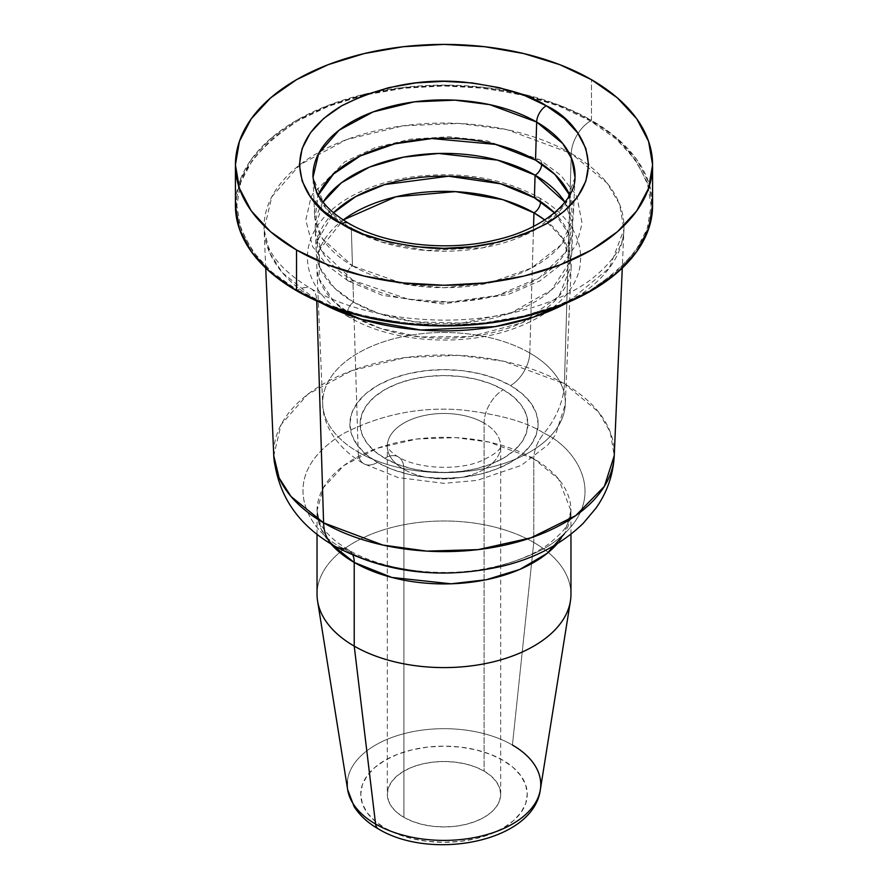 <?xml version="1.0" encoding="UTF-8"?>
<svg xmlns="http://www.w3.org/2000/svg" width="888" height="888" viewBox="0 0 888 888"><rect width="100%" height="100%" fill="white"/><g stroke="black" fill="none" stroke-linecap="round" stroke-linejoin="round"><path stroke-width="0.67" stroke-dasharray="4.44 3.33" d="M385.126 828.215A83.272 48.074 0 0 0 502.874 828.215A83.272 48.074 0 0 0 502.874 760.228L490.265 754.245L475.868 749.805L460.239 747.063L444 746.142L427.761 747.063L412.132 749.805L397.735 754.245L385.126 760.228L374.769 767.51L367.066 775.823L362.326 784.837L360.728 794.216L362.326 803.596L367.066 812.62L374.769 820.923L385.126 828.215L397.735 834.187L412.132 838.627L427.761 841.369L444 842.29L460.239 841.369L475.868 838.627L490.265 834.187L502.874 828.215L513.231 820.923L520.934 812.62L525.674 803.596L527.272 794.216L525.674 784.837L520.934 775.823L513.231 767.51L502.874 760.228A83.272 48.074 0 0 0 385.126 760.228A83.272 48.074 0 0 0 385.126 828.215M575.002 177.411L565.423 203.996L537.662 228.449A131.036 75.658 180 0 0 575.002 177.411L573.404 214.807A129.437 74.725 0 0 0 569.685 195.094L573.026 218.892L560.939 244.988L531.302 268.132L489.11 283.006L444.144 287.69L404.673 284.16L352.469 265.801L351.337 229.037A13.609 7.859 120 0 0 348.529 223.188A13.609 7.859 -60 0 1 351.337 229.037A131.036 75.658 180 0 1 350.349 228.46L351.337 229.037L352.469 265.801L322.522 238.75L314.929 218.592L318.315 195.094A129.437 74.725 0 0 0 314.596 214.807A129.437 74.725 0 0 0 352.469 265.801A9.069 5.239 120 0 0 346.72 273.848A9.069 5.239 120 0 0 348.207 280.952A9.069 5.239 -60 0 1 346.72 273.848A9.069 5.239 -60 0 1 352.469 265.801A129.437 74.725 0 0 0 492.052 282.351A129.437 74.725 0 0 0 573.404 214.807M537.651 228.46L483.105 247.752L426.029 250.483L381.185 241.936L351.337 229.037A131.036 75.658 180 0 0 537.651 228.46M540.348 789.654A96.759 55.866 0 0 0 512.42 745.032L533.777 542.457L533.777 458.785A27.206 15.707 -60 0 1 544 433.266A54.412 31.413 120 0 0 564.413 383.783L571.262 153.513L607.137 183.117L619.624 204.307L623.909 229.548C624.064 245.588 612.831 262.448 590.22 280.142C570.851 294.217 545.765 304.928 514.973 312.265C492.196 317.516 468.442 320.146 443.7 320.157C391.197 319.48 347.008 309.024 311.122 288.778C288.023 274.769 273.548 260.273 267.699 245.277L264.091 229.548A179.964 103.907 180 0 0 316.739 300.455L320.746 302.697A179.964 103.907 180 0 1 316.739 300.455A27.206 15.707 120 0 0 311.111 288.767A27.206 15.707 120 0 0 297.513 290.121A27.206 15.707 -60 0 1 311.111 288.767A27.206 15.707 -60 0 1 316.739 300.455L282.362 272.672L269.763 253.002L264.091 229.548L271.817 196.77L299.922 164.724L346.553 139.627L403.152 125.796L459.074 123.443L506.926 129.637L571.262 153.513A27.206 15.707 -60 0 1 590.487 120.979C566.977 105.15 527.916 93.873 473.293 87.146C419.358 81.962 346.664 91.93 297.513 120.979C248.34 153.424 228.815 187.257 238.928 222.466C250.571 254.001 270.096 276.545 297.513 290.121L271.75 271.994L252.614 251.315L240.826 228.882L236.841 205.55L240.826 182.218L252.614 159.785L271.75 139.105L297.513 120.979L328.904 106.105L364.724 95.049L403.585 88.245L444 85.947L484.415 88.245L523.276 95.049L559.096 106.105L590.487 120.979L616.25 139.105L635.386 159.785L647.174 182.218L651.159 205.55L647.174 228.882L635.386 251.315L616.25 271.994L590.487 290.121L559.096 304.995L523.276 316.05L484.415 322.855L444 325.152L403.585 322.855L364.724 316.05L328.904 304.995L297.513 290.121C321.023 305.949 360.084 317.227 414.707 323.954C468.642 329.137 541.336 319.169 590.487 290.121C639.66 257.675 659.185 223.843 649.073 188.633C637.429 157.098 617.904 134.543 590.487 120.979A27.206 15.707 120 0 0 571.262 153.513A179.964 103.907 180 0 1 623.909 229.548A179.964 103.907 180 0 1 567.254 302.697L609.357 267.998L623.909 229.548L622.266 268.076M570.962 594.294A126.962 73.304 0 0 0 533.777 542.457A126.962 73.304 180 0 1 570.429 601.01M265.734 268.076L264.091 229.548A179.964 103.907 180 0 1 373.082 131.491A179.964 103.907 180 0 1 571.262 153.513L564.413 383.783L598.368 411.788L610.178 431.846L614.241 455.733A170.285 98.313 0 0 0 564.413 383.783A54.412 31.413 -60 0 1 544 433.266C527.949 422.455 501.287 414.763 464.002 410.167C422.366 406.182 382.373 413.886 344 433.266C271.351 476.778 310.733 534.165 344 548.729C360.051 559.54 386.713 567.232 423.998 571.828C465.634 575.812 505.627 568.109 544 548.729C616.649 505.216 577.267 447.83 544 433.266A27.206 15.707 120 0 0 533.777 458.785L558.563 479.032L570.962 510.622C568.675 528.149 563.025 531.124 550.338 542.779C533.577 555.511 510.422 564.435 480.885 569.53C434.399 577.433 380.097 568.797 348.584 549.994L337.229 542.446C327.383 534.476 321.267 527.072 318.914 520.213L317.038 510.622A126.962 73.304 180 0 0 330.758 543.756L320.99 528.76L317.038 510.622L323.454 487.623L344.033 465.434L377.189 448.296L416.849 439.016L455.766 437.629L488.999 442.08L533.777 458.785A126.962 73.304 180 0 1 570.962 510.622A126.962 73.304 180 0 1 557.242 543.756M344 548.729A27.206 15.707 -60 0 1 348.651 550.038A27.206 15.707 -60 0 1 352.969 555.278A27.206 15.707 120 0 0 348.651 550.038A27.206 15.707 120 0 0 344 548.729C360.051 559.54 386.713 567.232 423.998 571.828C465.634 575.812 505.627 568.109 544 548.729C616.649 505.216 577.267 447.83 544 433.266C527.949 422.455 501.287 414.763 464.002 410.167C422.366 406.182 382.373 413.886 344 433.266C271.351 476.778 310.733 534.165 344 548.729A54.412 31.413 120 0 1 334.721 546.131M591.486 120.402L591.486 79.676L591.486 120.402A208.58 120.424 0 0 0 517.049 92.752A208.58 120.424 0 0 0 370.962 92.752A208.58 120.424 0 0 0 235.42 205.55L239.427 182.051L251.293 159.463L270.574 138.65L296.514 120.402L328.116 105.417L364.18 94.295L403.307 87.435L444 85.126L484.693 87.435L523.82 94.295L559.884 105.417L591.486 120.402A208.58 120.424 0 0 1 652.58 205.55L648.573 182.051L636.707 159.463L617.426 138.65L591.486 120.402M350.338 228.449A131.036 75.658 180 0 1 312.998 177.411L325.896 208.314L350.338 228.449M352.925 280.342A9.069 5.239 -60 0 1 348.207 280.952A9.069 5.239 120 0 0 352.925 280.342A128.804 74.37 180 0 1 315.229 229.592A128.804 74.37 180 0 1 323.077 202.142L315.196 227.894L321.345 250.472L352.925 280.342L353.591 302.175L352.925 280.342L408.269 299.201L450.394 302.031L497.48 295.415L539.393 277.722L565.656 252.192L572.738 225.263L564.923 202.142A128.804 74.37 180 0 1 572.771 229.592A128.804 74.37 180 0 1 491.819 296.814A128.804 74.37 180 0 1 352.925 280.342M535.531 160.118A9.069 5.239 -60 0 1 539.804 159.773A9.069 5.239 -60 0 1 541.713 163.947A9.069 5.239 120 0 0 539.804 159.773A9.069 5.239 120 0 0 535.531 160.118M333.544 212.809A127.85 73.815 0 0 0 316.184 251.804A127.85 73.815 0 0 0 353.591 302.175L334.499 288.089L319.891 267.732L317.027 241.347L333.544 212.809M354.046 316.716A9.069 5.239 -60 0 1 349.328 317.327A9.069 5.239 -60 0 1 347.841 310.223A9.069 5.239 -60 0 1 353.591 302.175A9.069 5.239 120 0 0 347.841 310.223A9.069 5.239 120 0 0 349.328 317.327A9.069 5.239 120 0 0 354.046 316.716A127.217 73.449 180 0 1 316.816 266.6A127.217 73.449 180 0 1 343.234 219.947L319.458 249.794L319.136 278.854L333.721 301.409L354.046 316.716L358.208 452.081L354.046 316.716L380.697 328.493L420.002 336.918L470.629 336.608L522.444 322.61L559.085 296.093L571.217 265.423L563.114 238.983L544.777 219.947A127.217 73.449 180 0 1 571.184 266.6A127.217 73.449 180 0 1 491.231 332.978A127.217 73.449 180 0 1 354.046 316.716M534.409 197.78A9.069 5.239 -60 0 1 538.694 197.447A9.069 5.239 -60 0 1 540.592 201.62A9.069 5.239 120 0 0 538.694 197.447A9.069 5.239 120 0 0 534.409 197.78M529.792 353.013A121.334 70.052 0 0 0 396.192 338.161A121.334 70.052 0 0 0 322.71 404.273A121.334 70.052 0 0 0 358.208 452.081A121.334 70.052 180 0 1 323.432 394.727A121.334 70.052 180 0 1 403.907 336.43A121.334 70.052 180 0 1 529.792 353.013A27.206 15.707 -60 0 1 510.567 385.559A94.139 54.357 0 0 0 377.433 385.559A94.139 54.357 0 0 0 377.433 462.415A27.206 15.707 -60 0 1 363.847 463.769A27.206 15.707 -60 0 1 358.208 452.081A27.206 15.707 120 0 0 363.847 463.769A27.206 15.707 120 0 0 377.433 462.415L365.723 454.179L357.031 444.788L351.67 434.587L349.861 423.987L351.67 413.386L357.031 403.185L365.723 393.795L377.433 385.559L391.697 378.799L407.969 373.77L425.63 370.673L444 369.63L462.371 370.673L480.031 373.77L496.303 378.799L510.567 385.559L522.277 393.795L530.969 403.185L536.33 413.386L538.139 423.987L536.33 434.587L530.969 444.788L522.277 454.179L510.567 462.415L496.303 469.175L480.031 474.203L462.371 477.289L444 478.332L425.63 477.289L407.969 474.203L391.697 469.175L377.433 462.415A94.139 54.357 0 0 0 510.567 462.415A94.139 54.357 0 0 0 510.567 385.559A27.206 15.707 120 0 0 529.792 353.013A121.334 70.052 180 0 1 563.836 413.519A121.334 70.052 180 0 1 481.474 469.175A121.334 70.052 180 0 1 358.208 452.081A121.334 70.052 0 0 0 489.044 467.588A121.334 70.052 0 0 0 565.29 404.273A121.334 70.052 0 0 0 529.792 353.013L533.555 226.407L529.792 353.013M384.682 458.23A83.883 48.429 0 0 0 503.318 458.23A83.883 48.429 0 0 0 503.318 389.743A27.206 15.707 120 0 0 484.082 423.065A56.677 32.723 180 0 1 500.166 450.593A56.677 32.723 180 0 1 462.115 477.211A56.677 32.723 180 0 1 403.918 469.341A27.206 15.707 120 0 0 398.29 456.887A27.206 15.707 120 0 0 384.682 458.23A27.206 15.707 -60 0 1 398.29 456.887A27.206 15.707 -60 0 1 403.918 469.341A56.677 32.723 180 0 1 387.323 446.198A56.677 32.723 180 0 1 422.311 415.961A56.677 32.723 180 0 1 484.082 423.065L484.082 771.084A56.677 32.723 0 0 0 422.311 763.98A56.677 32.723 0 0 0 387.323 794.216A56.677 32.723 0 0 0 403.918 817.36L403.918 469.341L403.918 817.36L396.869 812.398L391.63 806.737L388.411 800.599L387.323 794.216L388.411 787.834L391.63 781.695L396.869 776.034L403.918 771.084L412.509 767.01L422.311 763.98L432.944 762.126L444 761.493L455.056 762.126L465.689 763.98L475.491 767.01L484.082 771.084L491.131 776.034L496.37 781.695L499.589 787.834L500.677 794.216L499.589 800.599L496.37 806.737L491.131 812.398L484.082 817.36L475.491 821.422L465.689 824.453L455.056 826.317L444 826.939L432.944 826.317L422.311 824.453L412.509 821.422L403.918 817.36A56.677 32.723 0 0 0 465.689 824.453A56.677 32.723 0 0 0 500.677 794.216A56.677 32.723 0 0 0 484.082 771.084L484.082 423.065A56.677 32.723 180 0 1 500.677 446.198A56.677 32.723 180 0 1 465.689 476.434A56.677 32.723 180 0 1 403.918 469.341A56.677 32.723 180 0 1 387.834 441.802A56.677 32.723 180 0 1 425.885 415.196A56.677 32.723 180 0 1 484.082 423.065A27.206 15.707 -60 0 1 503.318 389.743A83.883 48.429 0 0 0 384.682 389.743A83.883 48.429 0 0 0 384.682 458.23L397.391 464.258L411.899 468.731L427.639 471.484L444 472.416L460.361 471.484L476.101 468.731L490.609 464.258L503.318 458.23L513.752 450.893L521.5 442.524L526.273 433.433L527.883 423.987L526.273 414.541L521.5 405.45L513.752 397.08L503.318 389.743L490.609 383.716L476.101 379.243L460.361 376.49L444 375.557L427.639 376.49L411.899 379.243L397.391 383.716L384.682 389.743L374.248 397.08L366.5 405.45L361.727 414.541L360.117 423.987L361.727 433.433L366.5 442.524L374.248 450.893L384.682 458.23M554.456 212.809L568.797 233.921L570.396 261.116L551.448 289.988L511.599 312.632L461.471 323.11L414.663 321.833L378.51 313.375L353.591 302.175A127.85 73.815 0 0 0 491.464 318.526A127.85 73.815 0 0 0 571.817 251.804A127.85 73.815 0 0 0 554.456 212.809M564.413 383.783A170.285 98.313 0 0 0 376.901 362.948A170.285 98.313 0 0 0 273.759 455.733L281.074 424.708L307.67 394.394L351.792 370.651L405.35 357.553L458.264 355.333L503.54 361.194L564.413 383.783M570.962 534.21L570.962 510.622L564.468 533.755M317.038 534.21L317.038 510.622A126.962 73.304 180 0 1 395.415 442.901A126.962 73.304 180 0 1 533.777 458.785L533.777 542.457A126.962 73.304 0 0 0 395.415 526.573A126.962 73.304 0 0 0 317.038 594.294M317.571 601.01A126.962 73.304 180 0 1 390.087 527.927A126.962 73.304 180 0 1 533.777 542.457L512.42 745.032A96.759 55.866 0 0 0 402.908 733.965A96.759 55.866 0 0 0 347.652 789.654M347.352 781.829A96.759 55.866 180 0 1 409.157 732.422A96.759 55.866 180 0 1 512.42 745.032M314.596 214.807L312.998 177.411M348.163 280.93L327.039 265.29L312.587 246.564L305.805 220.069L310.922 197.525L312.643 194.061L344.822 161.794L375.058 147.708L410.522 139.183L448.762 136.785L486.624 140.748L539.837 159.796L560.794 175.258L575.202 193.773L577.078 197.525L582.106 223.354L576.756 243.878L563.769 262.471L539.638 281.041L508.114 294.594L442.724 303.974L382.295 295.327L348.163 280.93M316.184 251.804L315.229 229.592M349.284 317.305C333.155 308.014 321.423 296.681 314.108 283.316C305.161 265.989 305.183 248.673 314.152 231.357C320.923 218.992 331.535 208.347 345.976 199.434C364.191 188.323 385.836 180.875 410.911 177.101C459.351 170.774 501.953 177.567 538.716 197.458C554.689 206.66 566.344 217.86 573.692 231.069C578.776 240.448 581.052 250.205 580.519 260.351C579.953 286.757 555.022 315.662 507.359 330.813C456.932 347.041 390.065 341.469 349.284 317.305M571.184 266.6L565.29 404.273L555.466 434.898L547.796 444.988L521.212 465.412L477.134 480.386L443.822 483.327L398.179 477.578L363.825 463.769C336.408 447.841 322.943 424.575 322.71 404.273L316.816 266.6M500.677 794.216L500.677 446.198C499.123 445.143 506.404 448.962 481.274 460.905C457.564 471.217 416.494 468.542 398.29 456.887C388.145 451.16 386.058 444.033 387.323 446.198L387.323 794.216M571.817 251.804L572.771 229.592"/><path stroke-width="1.33" d="M512.42 745.032A96.759 55.866 180 0 1 538.472 796.603A96.759 55.866 180 0 1 471.095 838.161A96.759 55.866 180 0 1 375.58 824.042A13.609 7.859 120 0 0 378.344 828.893A13.609 7.859 -60 0 1 375.58 824.042A96.759 55.866 0 0 0 476.889 837.073A96.759 55.866 0 0 0 540.348 789.654C533.51 842.168 430.958 861.094 378.321 828.881C367.843 822.887 359.773 815.45 354.101 806.582L347.652 789.654A96.759 55.866 0 0 0 375.58 824.042L354.223 646.12L375.58 824.042A96.759 55.866 180 0 1 347.352 781.829M312.998 177.411L318.626 153.535L339.094 130.214L373.049 111.932L414.263 101.865L454.967 100.155L489.821 104.662L536.663 122.045A13.609 7.859 -60 0 1 546.275 105.783C529.859 94.727 502.586 86.858 464.457 82.162C421.878 78.088 380.963 85.958 341.725 105.783C267.432 150.283 307.703 208.969 341.725 223.865L363.647 234.254L388.655 241.969L415.784 246.72L444 248.329L472.216 246.72L499.345 241.969L524.353 234.254L546.275 223.865L564.257 211.211L577.622 196.781L585.858 181.119L588.633 164.824L585.858 148.529L577.622 132.867L564.257 118.426L546.275 105.783L524.353 95.393L499.345 87.679L472.216 82.928L444 81.319L415.784 82.928L388.655 87.679L363.647 95.393L341.725 105.783L323.743 118.426L310.378 132.867L302.142 148.529L299.367 164.824L302.142 181.119L310.378 196.781L323.743 211.211L341.725 223.865A13.609 7.859 -60 0 1 348.529 223.188A13.609 7.859 120 0 0 341.725 223.865C358.142 234.92 385.414 242.79 423.543 247.486C466.122 251.559 507.037 243.689 546.275 223.865C620.568 179.365 580.297 120.679 546.275 105.783A13.609 7.859 120 0 0 536.663 122.045L562.781 143.601L571.883 159.03L575.002 177.411C575.546 200.333 544.166 229.359 494.771 240.182C445.765 252.059 384.426 244.611 348.529 223.199C331.768 213.176 320.957 202.309 316.095 190.609L312.998 177.411A131.036 75.658 180 0 1 392.363 106.005A131.036 75.658 180 0 1 536.663 122.045L535.531 160.118A129.437 74.725 0 0 0 409.224 140.97A129.437 74.725 0 0 0 318.315 195.094L333.544 173.993L360.239 155.988L394.871 143.823L431.945 138.55L495.515 144.4L535.531 160.118L554.9 174.414L569.685 195.094A129.437 74.725 0 0 0 535.531 160.118L536.663 122.045A131.036 75.658 180 0 1 575.002 177.411M540.348 789.654L570.429 601.01A126.962 73.304 180 0 1 487.157 663.225A126.962 73.304 180 0 1 354.223 646.12A126.962 73.304 0 0 0 492.585 662.015A126.962 73.304 0 0 0 570.962 594.294L570.962 534.21M564.468 533.755L547.186 553.335L519.846 569.408L486.158 579.764L451.104 583.805L391.797 577.433L354.223 562.448L354.223 646.12L354.223 562.448L330.758 543.756A126.962 73.304 180 0 0 354.223 562.448A27.206 15.707 120 0 0 352.969 555.278A27.206 15.707 -60 0 1 354.223 562.448A126.962 73.304 180 0 0 557.242 543.756M622.266 268.076L614.241 455.733L604.362 486.38L575.79 515.562L531.035 537.806L478.221 549.616L426.728 551.115L382.828 545.054L323.587 522.821A54.412 31.413 120 0 0 334.721 546.131A54.412 31.413 -60 0 1 323.587 522.821A170.285 98.313 0 0 0 507.215 544.588A170.285 98.313 0 0 0 614.241 455.733C613.175 474.98 607.059 492.485 595.881 508.258L583.238 523.31C561.827 544.089 534.854 558.386 502.308 566.189C441.558 579.797 385.736 573.126 334.832 546.198C297.891 525.174 277.533 495.027 273.759 455.733A170.285 98.313 0 0 0 323.587 522.821L316.761 300.965L323.587 522.821L291.053 496.525L279.132 477.922L273.759 455.733L265.734 268.076M567.254 302.697A179.964 103.907 180 0 1 320.746 302.697L361.361 319.291L420.701 330.014L495.104 326.618L533.044 317.282L567.254 302.697M296.514 249.972L296.514 290.698A208.58 120.424 0 0 0 523.82 316.805A208.58 120.424 0 0 0 652.58 205.55L648.573 229.037L636.707 251.637L617.426 272.45L591.486 290.698L559.884 305.672L523.82 316.805L484.693 323.654L444 325.974L403.307 323.654L364.18 316.805L328.116 305.672L296.514 290.698L296.514 249.972L270.574 231.724L251.293 210.911L239.427 188.312L235.42 164.824L239.427 141.325L251.293 118.737L270.574 97.924L296.514 79.676L328.116 64.691L364.18 53.569L403.307 46.709L444 44.4L484.693 46.709L523.82 53.569L559.884 64.691L591.486 79.676A208.58 120.424 180 0 1 652.58 164.824A208.58 120.424 180 0 1 523.82 276.079A208.58 120.424 180 0 1 296.514 249.972A208.58 120.424 180 0 1 235.42 164.824A208.58 120.424 180 0 1 364.18 53.569A208.58 120.424 180 0 1 591.486 79.676L617.426 97.924L636.707 118.737L648.573 141.325L652.58 164.824L648.573 188.312L636.707 210.911L617.426 231.724L591.486 249.972L559.884 264.957L523.82 276.079L484.693 282.928L444 285.248L403.307 282.928L364.18 276.079L328.116 264.957L296.514 249.972M541.713 163.947A9.069 5.239 -60 0 1 535.076 175.169L497.602 160.14L438.594 153.458L403.552 157.154L369.552 167.077L341.458 182.75L323.077 202.142A128.804 74.37 180 0 1 535.076 175.169L534.409 197.78A127.85 73.815 0 0 0 333.544 212.809L355.733 196.581L384.726 184.571L448.551 176.213L500.71 183.827L534.409 197.78L554.456 212.809A127.85 73.815 0 0 0 534.409 197.78L535.076 175.169A128.804 74.37 180 0 1 564.923 202.142L535.076 175.169A9.069 5.239 120 0 0 541.713 163.947M540.592 201.62A9.069 5.239 -60 0 1 533.954 212.843L502.841 199.656L455.389 191.63L395.926 196.781L343.234 219.947A127.217 73.449 180 0 1 533.954 212.843L533.555 226.407L533.954 212.843A127.217 73.449 180 0 1 544.777 219.947L533.954 212.843A9.069 5.239 120 0 0 540.592 201.62M235.42 205.55A208.58 120.424 0 0 0 296.514 290.698L270.574 272.45L251.293 251.637L239.427 229.037L235.42 205.55L235.42 164.824M344 548.729A54.412 31.413 -60 0 1 334.721 546.131M317.038 534.21L317.038 594.294A126.962 73.304 0 0 0 354.223 646.12A126.962 73.304 180 0 1 317.571 601.01L347.652 789.654M652.58 164.824L652.58 205.55"/></g></svg>

